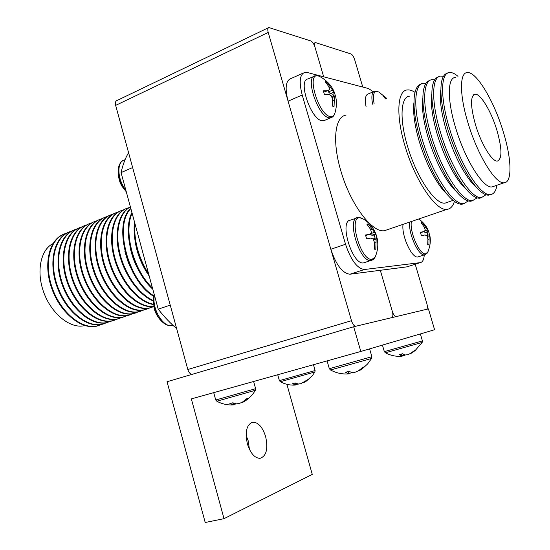 <?xml version="1.0" encoding="UTF-8"?>
<svg xmlns="http://www.w3.org/2000/svg" width="550" height="550" viewBox="0 0 550 550"><rect width="100%" height="100%" fill="white"/><g stroke="black" fill="none" stroke-linecap="round" stroke-linejoin="round"><path stroke-width="0.82" d="M246.139 435.394L248.229 440.914L249.425 449.329M265.65 436.624C268.249 448.944 266.358 456.197 259.964 458.37C254.602 458.081 250.408 453.234 247.369 443.836C244.846 431.482 246.709 424.256 252.966 422.152C258.404 422.407 262.632 427.233 265.65 436.624M167.042 381.734L353.664 326.755L360.807 351.471L191.345 398.915L224.022 518.664L205.212 522.5L167.042 381.734M360.807 351.471L434.589 329.739L428.416 308.887L353.664 326.755M286.907 384.326L312.269 474.389L224.022 518.664M192.005 374.378C190.156 374.055 188.767 372.433 187.832 369.511L351.478 320.698C352.639 324.211 354.062 326.067 355.733 326.26L355.651 326.281M362.78 87.058L354.668 59.654C353.65 56.595 352.419 54.698 350.982 53.962L315.425 42.584C314.449 43.003 314.311 44.529 315.006 47.169L323.675 76.801L315.006 47.169C313.899 43.862 312.51 41.786 310.839 40.954L268.833 27.534C267.706 28.002 267.499 29.638 268.228 32.443L115.651 105.387L187.832 369.511M115.651 105.387C115.046 102.802 115.438 101.214 116.82 100.609L268.462 27.706M268.228 32.443L351.478 320.698M391.875 317.625C393.037 316.827 393.195 314.786 392.356 311.486L380.297 270.291L392.356 311.486C393.429 314.717 394.673 316.429 396.096 316.614L396.062 316.621M426.607 309.32C427.577 308.612 427.666 306.742 426.876 303.703L415.195 264.234M148.699 274.175C138.442 257.462 133.829 240.515 134.867 223.341M149.27 276.265C137.72 258.349 132.77 240.157 134.42 221.698M146.664 272.222C141.041 263.196 137.28 253.447 135.396 242.969M152.467 288.021C133.691 270.566 123.289 231.983 132.131 213.283M152.783 289.183C133.093 271.872 122.134 231.206 131.931 212.548M139.941 272.656C135.211 264.688 131.924 256.163 130.075 247.074M153.856 295.776C128.184 280.741 113.644 224.819 130.866 208.643M153.739 296.347C127.435 281.6 112.619 223.905 130.776 208.312M133.127 272.772L128.26 262.419L124.905 251.474M153.285 300.493C139.322 294.511 125.015 274.608 119.886 253.261C114.703 231.901 119.439 212.568 130.405 206.938M153.271 300.981C139.095 295.309 124.389 275.117 119.206 253.392C113.967 231.667 119.041 212.128 130.391 206.889M126.142 272.319L119.989 256.417M153.388 304.191C138.181 301.613 120.56 280.472 114.524 256.41C108.364 232.347 115.074 211.021 128.618 207.762L128.892 207.694M153.422 304.521C138.572 302.459 121.096 282.494 114.483 258.899C107.752 235.311 113.293 213.359 126.101 208.629M153.684 306.329C138.572 308.289 118.25 288.791 110.289 263.223C102.149 237.683 108.639 213.421 123.228 209.969L123.482 209.907M153.704 306.467L153.601 306.481C138.896 308.832 118.869 290.579 110.358 265.623C101.688 240.701 106.892 215.868 120.704 210.843M153.746 306.673L148.768 308.137C133.65 310.606 113.039 291.411 104.899 265.788C96.587 240.199 103.118 215.669 117.879 212.163L118.099 212.107M151.759 307.45L148.142 308.351C133.368 310.736 113.307 292.586 104.83 267.719C96.188 242.894 101.468 218.103 115.349 213.036M148.995 308.213L143.344 310.001C128.15 312.496 107.511 293.411 99.406 267.871C91.121 242.371 97.742 217.883 112.564 214.349L112.757 214.294M146.348 309.306L142.718 310.214C127.882 312.627 107.786 294.58 99.337 269.803C90.723 245.066 96.078 220.316 110.021 215.222M143.605 310.062L137.954 311.85C122.691 314.38 102.018 295.391 93.947 269.947C85.69 244.537 92.393 220.089 107.284 216.514L107.449 216.466M140.979 311.156L137.335 312.063C122.43 314.504 102.307 296.56 93.878 271.872C85.291 247.218 90.729 222.523 104.734 217.394M138.256 311.905L132.598 313.686C117.274 316.25 96.566 297.364 88.529 272.002C80.3 246.682 87.086 222.276 102.046 218.666L102.183 218.625M135.637 312.984L131.986 313.899C117.012 316.374 96.862 298.526 88.461 273.921C79.901 249.363 85.415 224.709 99.481 219.546M132.935 313.734L127.284 315.514C111.891 318.106 91.156 299.324 83.146 274.051C74.951 248.813 81.812 224.448 96.834 220.798L96.944 220.77M130.336 314.799L126.672 315.721C111.636 318.23 91.451 300.479 83.084 275.962C74.552 251.488 80.135 226.882 94.27 221.691M128.294 315.336L121.997 317.329C106.542 319.949 85.773 301.262 77.797 276.079C69.63 250.931 76.574 226.607 91.664 222.922L91.74 222.901M125.07 316.607L121.392 317.536C106.294 320.072 86.082 302.418 77.742 277.991C69.231 253.598 74.889 229.041 89.086 223.816M123.014 317.151L116.751 319.131C101.228 321.784 80.438 303.194 72.49 278.094C64.35 253.034 71.369 228.752 86.522 225.032L86.577 225.019M119.838 318.402L116.146 319.337C100.987 321.901 80.754 304.343 72.435 279.998C63.951 255.702 69.685 231.186 83.937 225.926M117.212 319.144L111.533 320.918C95.954 323.599 75.13 305.113 67.217 280.094C59.111 255.117 66.206 230.876 81.414 227.129L81.441 227.123M114.641 320.189L110.935 321.124C95.721 323.716 75.453 306.254 67.162 281.999C58.713 257.785 64.508 233.31 78.822 228.03M112.056 320.911L106.356 322.699C90.709 325.407 69.864 307.017 61.978 282.081C53.9 257.194 61.071 232.994 76.34 229.212L76.34 229.206M111.698 320.994L105.758 322.905C90.482 325.524 70.194 308.151 61.93 283.979C53.501 259.847 59.373 235.428 73.741 230.113M106.934 322.671L101.207 324.466C85.504 327.202 64.646 308.921 56.781 284.075C48.73 259.277 55.963 235.118 71.28 231.282M104.342 323.723L100.616 324.665C85.284 327.319 64.969 310.042 56.732 285.952C48.331 261.903 54.264 237.524 68.695 232.183M101.839 324.418L96.099 326.219C80.341 328.982 59.455 310.805 51.624 286.062C43.594 261.353 50.882 237.229 66.248 233.344M99.248 325.469L95.507 326.425C80.114 329.099 59.778 311.912 51.569 287.911C43.189 263.945 49.191 239.614 63.676 234.245M84.934 325.559L83.222 325.903C69.444 328.212 51.514 313.576 43.862 292.696C36.08 271.851 40.501 249.837 52.91 243.657M128.569 152.659C125.283 158.235 122.781 164.876 121.055 172.583L158.228 309.189C164.161 316.766 170.301 323.235 176.646 328.584M158.228 309.189L170.225 305.099L132.639 167.551L121.055 172.583M125.868 191.221L126.239 191.641L125.868 191.221C121.014 185.233 118.442 178.64 118.167 171.435L118.387 168.403M161.583 321.248L159.053 318.189C154.983 312.043 153.113 305.511 153.45 298.588L153.959 295.391M335.582 96.504L334.572 92.998L326.927 82.101L326.019 81.744L325.194 81.661L328.749 86.515L329.539 89.464L327.944 90.661L323.366 90.853L324.466 94.607L329.038 94.401L331.43 95.927L332.571 99.571L332.337 106.061L333.231 106.384L334.049 106.418L334.407 96.608L335.053 95.789L335.699 96.848C336.944 102.3 336.572 108.041 334.599 114.063L335.094 112.537M334.524 92.868C332.262 86.542 327.724 81.304 320.911 77.158L318.526 76.024C305.683 71.596 318.423 115.369 330.378 116.586C332.296 116.909 333.699 116.064 334.599 114.063M313.782 76.416L308.062 78.939C297.419 79.798 310.963 119.983 322.149 120.766L324.954 120.223M327.855 90.702L328.433 91.933L330.344 93.644L332.936 94.243L333.623 96.394M332.936 94.243L334.668 93.507M331.87 97.144L335.053 95.789M332.021 97.618L334.407 96.608M332.613 100.657L334.283 99.949M323.675 92.091L327.944 90.661M325.951 82.528L326.927 82.101M329.079 87.539L330.474 86.941M328.433 91.933L332.516 90.179M330.344 93.644L333.967 92.091M386.361 98.526L384.911 96.807L383.549 96.463L385.522 98.869M386.726 98.374L378.964 92.139L377.362 91.389C373.725 90.977 372.632 95.04 374.096 103.579M373.759 91.609L368.232 93.919C365.393 94.868 364.678 99.186 366.101 106.879M384.141 97.123L384.911 96.807M428.402 244.915L428.931 244.736L429.186 235.854L429.674 234.891C430.973 240.137 430.327 245.905 427.742 252.209L428.251 251.034M426.532 235.675L429.481 234.699L428.67 231.536L422.366 222.674L421.107 222.709L424.421 227.253L425.288 230.12L424.105 231.557L420.365 232.251L421.382 235.661L425.116 234.946L427.027 235.984L427.948 239.092L427.687 244.839L428.931 244.736M411.393 221.506C409.351 231.859 419.739 255.324 425.604 253.791L427.742 252.209M403.054 224.352C401.273 235.393 411.812 258.514 417.821 256.974L425.48 254.512M423.967 231.605L425.067 232.485L426.951 232.382L427.831 235.249M426.951 232.382L428.587 231.839M427.219 236.507L429.186 235.854M427.962 239.415L429.192 239.009M420.482 232.719L424.105 231.557M421.376 223.011L422.366 222.674M424.545 227.583L425.672 227.205M424.627 230.959L427.453 230.017M425.067 232.485L428.484 231.344M375.265 249.274L375.822 249.088L376.152 239.044L376.661 237.731L377.107 238.081C378.462 244.379 377.836 250.656 375.231 256.905L375.918 255.166M377.032 237.937L376.001 234.293L368.514 224.153L366.905 224.194L370.569 229.329L371.449 232.574L369.957 234.211L365.496 235.015L366.623 238.865L371.078 238.054L373.388 239.209L374.488 242.722L374.227 249.219L375.822 249.088M375.98 234.245C373.567 227.982 369.538 223.004 363.88 219.312L359.927 217.718C347.93 216.679 360.999 261.607 372.082 259.318L375.231 256.905M356.462 218.048L350.659 220.103C338.704 220.316 352.192 265.293 363.536 262.886L372.309 260.019M370.143 234.018L371.793 235.221L374.206 235.097L375.162 238.239M374.206 235.097L376.001 234.486M372.982 238.975L376.661 237.731M373.643 239.889L376.152 239.044M374.509 243.141L376.083 242.619M365.619 235.538L369.957 234.211M367.249 224.593L368.514 224.153M370.721 229.769L372.171 229.268M370.404 233.757L374.213 232.451M371.793 235.221L375.554 233.936M295.762 384.574L299.062 383.962M303.256 382.628L305.119 381.961L308.866 379.026L300.706 383.728L298.21 384.01L295.357 382.965L292.566 383.721L295.893 385.034L295.316 382.979M314.868 371.979L280.363 381.741M294.951 383.075L295.433 384.759M304.989 381.514L305.119 381.961M401.995 355.836L405.384 354.991M409.695 353.849L411.902 352.962L416.13 349.779L414.858 350.192L410.623 353.389L407.509 354.757L405.082 354.991L402.531 353.76L399.396 354.612L402.105 356.221L401.473 354.049M422.166 342.423L385.378 352.777M399.706 356.352L398.736 356.331M404.112 354.647L404.36 355.472M401.438 354.056L401.961 355.843M242.406 402.105L242.502 402.456L244.331 401.479L248.359 398.248L246.489 398.846L242.454 402.084L239.243 403.501L236.328 403.858L232.856 402.786L229.859 403.597L234.066 404.896L233.571 403.102L233.901 404.291L237.531 403.769M255.331 390.287L216.824 401.225M232.822 402.793L233.337 404.663M244.166 400.888L244.331 401.479M348.934 373.402L352.715 372.604M357.713 371.161L360.058 370.253L364.664 366.726L363.062 367.249L358.442 370.789L354.977 372.316L352.124 372.625L348.996 371.326L345.572 372.254L349.078 373.904L348.384 371.491M362.766 368.376L367.668 363.894L371.539 358.462L330.502 369.992M346.541 374L346.067 373.993M351.787 372.543L351.911 372.962M348.15 371.559L348.721 373.546M359.934 369.82L360.058 370.253M440.729 90.042C439.443 99.969 441.389 113.767 446.566 131.436C453.592 153.622 461.918 170.61 471.549 182.394L476.025 186.876M447.322 73.26C444.263 73.968 442.262 77.254 441.334 83.126C439.897 94.181 442.09 109.642 447.92 129.525C455.84 154.509 465.169 173.58 475.915 186.746C480.906 192.493 485.134 195.291 488.592 195.147L490.813 194.528M443.486 76.312L440.832 76.072C431.688 76.422 431.014 101.502 440.481 132.371C450.876 167.695 471.364 199.347 481.394 197.608L486.001 194.755M438.591 76.869C435.311 77.619 433.194 81.166 432.245 87.512C430.897 98.594 433.043 113.774 438.68 133.059C446.366 157.376 455.538 176.117 466.207 189.269C471.487 195.401 475.97 198.378 479.648 198.199L481.958 197.546M431.702 94.297C430.499 104.252 432.396 117.796 437.408 134.929C444.221 156.53 452.409 173.216 461.966 184.986L466.441 189.544M434.692 79.833L432.142 79.654C422.812 80.101 421.919 105.153 431.324 135.877C441.629 171.05 462.261 202.462 472.512 200.633L477.152 197.883M429.88 80.458C426.401 81.297 424.188 85.106 423.239 91.898C421.981 102.988 424.084 117.872 429.536 136.558C436.975 160.215 445.981 178.606 456.555 191.737C462.138 198.275 466.881 201.438 470.786 201.224L473.117 200.564M422.757 98.56C421.637 108.515 423.493 121.791 428.347 138.394C434.947 159.404 442.977 175.787 452.444 187.536L456.919 192.163M425.989 83.325L423.527 83.208C414.013 83.737 412.906 108.769 422.242 139.349C432.465 174.364 453.248 205.549 463.712 203.637L468.38 200.963M421.238 84.013C417.56 84.941 415.257 89.024 414.315 96.284C413.153 107.36 415.209 121.942 420.475 140.03C427.68 163.02 436.507 181.067 446.971 194.157C452.856 201.114 457.868 204.469 462 204.229L464.365 203.562M413.889 102.816C412.851 112.75 414.679 125.757 419.361 141.831C425.748 162.25 433.627 178.317 442.991 190.032L447.459 194.734M409.489 96.147C400.62 96.772 399.314 119.219 407.557 146.341C416.556 177.368 435.394 204.944 445.17 203.094L447.879 202.159M346.005 115.156C334.943 116.483 332.007 141.219 340.759 170.548C350.24 204.153 372.206 233.262 384.533 230.677L387.991 229.494M415.002 92.373C412.101 90.448 409.482 89.643 407.151 89.953C397.299 90.661 395.787 115.637 404.999 145.949C415.064 180.668 436.109 211.406 446.985 209.351C450.464 208.979 452.932 206.326 454.396 201.389M496.849 130.089C491.26 111.402 480.501 93.397 475.028 94.208C470.202 96.058 470.381 106.322 475.564 124.994C481.291 144.217 492.147 161.899 497.351 161.074C502.288 159.005 502.123 148.672 496.849 130.089M455.386 77.406C447.397 77.591 447.116 100.176 455.675 127.951C465.073 159.72 483.223 188.416 491.954 186.959L494.354 186.127M468.091 123.207C477.599 155.169 495.557 184.154 504.006 182.799C512.49 182.792 511.665 158.647 503.209 131.608C494.065 101.111 476.382 71.246 467.211 72.573C459.463 72.641 459.449 95.26 468.091 123.207M457.992 76.34C454.761 73.556 451.928 72.277 449.474 72.511C440.522 72.765 440.069 97.873 449.604 128.879C460.082 164.361 480.418 196.254 490.222 194.59C493.453 194.336 495.626 191.62 496.739 186.443L496.973 185.226M373.319 91.795L368.624 88.591L307.223 72.483L304.789 72.38C299.729 74.381 298.877 81.922 302.218 95.019L288.069 101.159L330.846 249.267L345.538 244.255L302.218 95.019M345.538 244.255C350.941 260.239 357.259 268.654 364.499 269.5L350.075 274.196L406.986 266.846L420.207 262.639L364.602 269.493M420.207 262.639C422.606 262.206 423.961 259.607 424.27 254.836M350.075 274.196L349.965 274.209C342.581 273.433 336.208 265.121 330.846 249.267M288.069 101.159C284.783 88.151 285.725 80.623 290.909 78.567L303.194 73.088M125.785 189.97C117.15 179.327 116.559 161.459 124.596 159.899L125.07 159.692M172.982 325.353L172.239 325.593C163.164 327.938 151.374 308.124 154.481 295.419M317.804 75.783L315.081 75.838C304.556 76.629 318.154 116.978 329.223 117.831L331.966 117.329M376.709 91.176L374.66 91.231C371.855 92.159 371.174 96.477 372.618 104.191M409.743 222.069C408.038 233.124 418.564 256.341 424.504 254.822L424.524 254.822C426.807 253.736 427.969 252.684 428.01 251.673M358.531 217.449L357.919 217.539C346.087 217.683 359.659 262.838 370.865 260.487L370.899 260.48C373.044 260.067 374.619 258.589 375.616 256.059M313.466 364.726L315.123 370.542L279.386 380.655L280.411 381.762C285.361 384.402 290.496 385.481 295.79 385.007M420.372 333.926L422.428 340.904L384.333 351.636L385.44 352.797M253.619 381.48L255.626 388.692L215.738 400.015L216.899 401.252M369.614 348.879L371.876 356.703L329.326 368.713L330.591 370.026M252.966 422.152L251.467 422.538M313.39 43.519L315.136 42.714M84.824 325.524L84.336 325.696M97.137 326.033L96.546 326.232M102.245 324.28L101.654 324.479M107.387 322.513L106.789 322.719M112.564 320.739L111.966 320.946M117.776 318.952L117.171 319.158M133.609 313.514L132.997 313.727M138.958 311.678L138.339 311.891M144.347 309.829L143.722 310.042M149.765 307.966L149.139 308.186M126.301 191.854L121.88 186.134L120.484 183.418C120.326 183.542 117.618 175.986 118.195 170.225M122.946 160.621C119.831 162.553 118.236 166.155 118.167 171.435M161.253 320.904L159.486 318.945C157.011 315.769 155.238 312.304 154.172 308.55L153.532 297.722M172.239 325.593C167.626 326.288 163.226 323.812 159.053 318.189M154.213 294.422L153.45 298.588M323.62 120.78L330.681 117.851C332.702 117.301 334.111 115.761 334.909 113.224M318.333 75.921L319.557 76.395M377.183 91.3L378.07 91.644M428.656 231.502C426.924 226.731 423.638 222.558 418.797 218.976M421.121 222.729L421.568 222.571M359.26 217.436L362.587 218.474M366.939 224.228L367.482 224.042M306.041 381.356L312.228 375.842L314.854 372.013L315.123 370.542M277.722 374.736L279.386 380.655M414.817 350.921L422.146 342.464M422.428 340.904L422.125 342.471M402.091 356.194C396.406 356.764 390.851 355.63 385.419 352.804M382.436 345.104L384.333 351.636M244.991 401.046C249.281 398.372 252.718 394.804 255.31 390.335M255.626 388.692L255.282 390.349M233.791 404.862L231.866 404.958C226.614 405.034 221.616 403.803 216.872 401.252M213.716 392.652L215.738 400.015M371.876 356.703L371.511 358.476M348.989 373.856L346.692 373.986C341.062 374.076 335.686 372.756 330.557 370.033M327.099 360.91L329.326 368.713M471.549 182.394L475.915 186.746M479.648 198.199L481.394 197.608M461.966 184.986L466.207 189.269M470.786 201.224L472.512 200.633M452.444 187.536L456.555 191.737M462 204.229L463.712 203.637M442.991 190.032L446.971 194.157M445.17 203.094L453.076 200.372M384.533 230.677L446.985 209.351M473.66 94.751L475.028 94.208M491.954 186.959L504.006 182.799M496.904 185.247L496.739 186.443M488.592 195.147L490.222 194.59M364.499 269.5L349.965 274.209"/></g></svg>
